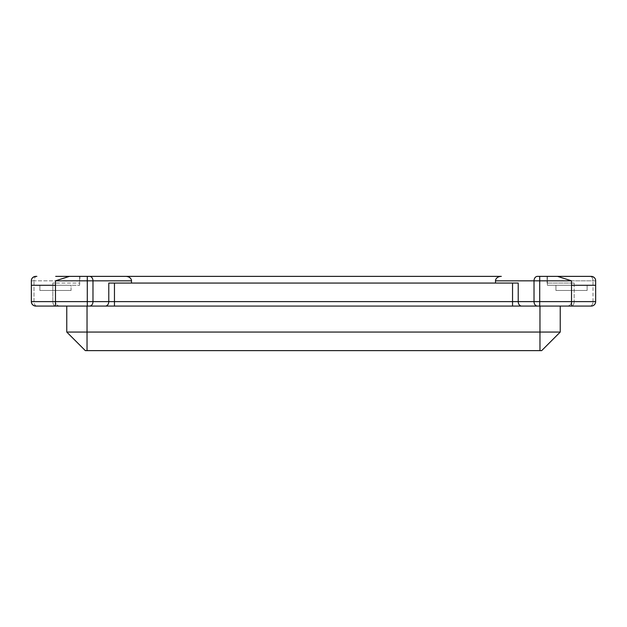 <?xml version="1.0" encoding="UTF-8"?>
<svg xmlns="http://www.w3.org/2000/svg" width="627" height="627" viewBox="0 0 627 627"><rect width="100%" height="100%" fill="white"/><g stroke="black" fill="none" stroke-linecap="round" stroke-linejoin="round"><path stroke-width="0.47" stroke-dasharray="3.13 2.35" d="M87.035 306.078L560.232 306.078L87.035 306.078L87.035 332.059L560.232 332.059M87.035 350.626L87.035 332.059L66.768 332.059L85.327 350.626L541.673 350.626M55.482 285.285L31.35 285.285L79.613 285.285L31.35 285.285L31.35 301.618L31.35 280.833L79.911 280.833L79.911 276.374L69.448 276.374L79.613 276.374L69.448 276.374L55.482 280.833L55.482 301.618L55.482 283.059L52.833 283.059L79.911 283.059L52.833 283.059L55.482 283.059L55.482 301.618L31.35 301.618L31.35 285.285M71.07 285.285L39.885 285.285L71.07 285.285L71.07 290.481L39.885 290.481L71.07 290.481L39.885 290.481L71.07 290.481L71.07 285.285L39.885 285.285L71.07 285.285M547.387 276.374L547.387 285.285L547.387 276.374L557.552 276.374L547.387 276.374L557.552 276.374L571.518 280.833L571.518 285.285L547.387 285.285L595.65 285.285L547.387 285.285L595.65 285.285L595.65 280.833L547.089 280.833L547.089 283.059L547.089 280.833L595.65 280.833C595.666 278.396 594.184 276.915 591.198 276.374L590.132 276.374A4.452 2.861 -90 0 1 593.001 280.833A4.452 2.861 90 0 0 590.132 276.374M89.559 276.374A4.452 3.409 -90 0 1 92.976 280.833L87.286 280.833L87.286 276.374L501.318 276.374A5.815 4.452 0 0 0 495.502 280.833L534.024 280.833A4.452 3.409 -90 0 1 537.441 276.374L539.714 276.374L539.714 280.833L571.518 280.833M36.868 276.374A4.452 2.861 90 0 0 33.999 280.833L31.35 280.833C31.334 278.396 32.816 276.915 35.802 276.374A4.452 4.452 0 0 0 33.059 277.322A4.452 4.452 0 0 1 35.802 276.374L36.868 276.374A4.452 2.861 -90 0 0 33.999 280.833L79.911 280.833L79.911 276.374M590.132 306.078A4.452 2.861 -90 0 0 593.001 301.618L574.167 301.618A4.452 2.861 -90 0 1 571.307 306.078A4.452 2.861 90 0 0 574.167 301.618L571.518 301.618A4.452 4.452 0 0 1 567.067 306.078A4.452 4.452 0 0 0 571.518 301.618L571.518 306.078L591.198 306.078A4.452 4.452 0 0 0 595.65 301.618L593.001 301.618A4.452 2.861 90 0 1 590.132 306.078L539.714 306.078L539.714 301.618L55.482 301.618A4.452 4.452 0 0 0 59.933 306.078L55.693 306.078L59.933 306.078A4.452 4.452 0 0 1 55.482 301.618A4.452 4.452 0 0 0 59.933 306.078M512.541 283.059L512.541 306.078L114.459 306.078L114.459 283.059L518.223 283.059L131.498 283.059L495.502 283.059L495.502 280.833M55.482 280.833L87.286 280.833L87.286 306.078L55.482 306.078L55.482 301.618M105.36 306.078A4.452 3.409 90 0 0 108.777 301.618L108.777 283.059L131.498 283.059L131.498 280.833L92.976 280.833L92.976 301.618A4.452 3.409 90 0 1 89.559 306.078M591.198 276.374A4.452 4.452 0 0 1 593.941 277.322A4.452 4.452 0 0 0 591.198 276.374M547.089 276.374L547.089 280.833L547.089 276.374M125.682 276.374A5.815 4.452 180 0 1 131.498 280.833M35.802 306.078A4.452 4.452 -90 0 1 31.35 301.618A4.452 4.452 -90 0 0 35.802 306.078A4.452 4.452 0 0 1 31.35 301.618L31.381 302.167M567.067 306.078A4.452 4.452 0 0 0 571.518 301.618L595.65 301.618A4.452 4.452 0 0 1 591.198 306.078A4.452 4.452 0 0 0 595.65 301.618A4.452 4.452 0 0 1 591.198 306.078A4.452 4.452 0 0 0 595.65 301.618L595.65 285.285M587.115 285.285L555.93 285.285L587.115 285.285L555.93 285.285L587.115 285.285L587.115 290.481L555.93 290.481L587.115 290.481L555.93 290.481L587.115 290.481L587.115 285.285M574.167 283.059L547.089 283.059L574.167 283.059L571.518 283.059L574.167 283.059L574.167 301.618L574.167 283.059M114.459 283.059L131.498 283.059M521.64 306.078A4.452 3.409 90 0 1 518.223 301.618L518.223 283.059L495.502 283.059M595.65 301.618L571.518 301.618L571.518 283.059L571.518 301.618L539.714 301.618L539.714 280.833L534.024 280.833L534.024 301.618A4.452 3.409 90 0 0 537.441 306.078M539.965 306.078L539.965 350.626M36.868 306.078A4.452 2.861 90 0 1 33.999 301.618L33.999 280.833L33.999 301.618A4.452 2.861 -90 0 0 36.868 306.078M55.693 306.078A4.452 2.861 90 0 1 52.833 301.618L52.833 283.059L52.833 301.618A4.452 2.861 -90 0 0 55.693 306.078M593.001 301.618L593.001 280.833L593.001 301.618M571.518 301.618L571.518 285.285M79.613 285.285L79.613 276.374L79.613 285.285M39.885 290.481L39.885 285.285L39.885 290.481M31.718 303.397L31.946 303.836M32.541 304.651L33.419 305.38M33.787 305.592L34.861 305.976M555.93 290.481L555.93 285.285L555.93 290.481"/><path stroke-width="0.94" d="M66.768 306.078L66.768 332.059L85.327 350.626L541.673 350.626L560.232 332.059L66.768 332.059L66.768 306.078M537.441 306.078A4.452 3.409 -90 0 1 534.024 301.618L539.714 301.618L539.714 306.078L512.541 306.078L591.198 306.078A4.452 4.452 0 0 0 595.65 301.618L595.65 280.833C595.666 278.396 594.184 276.915 591.198 276.374L547.387 276.374L591.198 276.374A4.452 4.452 0 0 1 595.65 280.833A4.452 4.452 0 0 0 593.941 277.322A4.452 4.452 0 0 1 595.65 280.833M495.502 283.059L495.502 280.833A5.815 4.452 0 0 1 501.318 276.374L69.448 276.374L55.482 280.833L87.286 280.833L87.286 306.078L35.802 306.078L55.482 306.078L35.802 306.078L55.482 306.078L55.482 301.618L114.459 301.618L114.459 306.078L87.286 306.078L512.541 306.078L512.541 301.618L534.024 301.618L534.024 280.833L571.518 280.833L571.518 285.285L595.65 285.285M560.232 332.059L560.232 306.078L560.232 332.059L541.673 350.626M36.868 276.374L35.802 276.374C32.816 276.915 31.334 278.396 31.35 280.833L31.35 285.285L55.482 285.285L55.482 280.833M34.861 305.976L35.802 306.078A4.452 4.452 0 0 1 31.35 301.618C31.616 304.322 33.098 305.811 35.802 306.078A4.452 4.452 0 0 1 31.35 301.618L31.35 280.833A4.452 4.452 0 0 1 33.059 277.322A4.452 4.452 0 0 0 31.35 280.833A4.452 4.452 0 0 1 35.802 276.374M495.502 280.833L534.024 280.833A4.452 3.409 90 0 1 537.441 276.374L557.552 276.374L571.518 280.833M571.307 276.374L547.089 276.374L571.307 276.374M590.132 276.374L591.198 276.374M590.132 306.078L571.518 306.078L571.518 301.618L539.714 301.618L539.714 276.374L547.387 276.374M89.559 306.078A4.452 3.409 -90 0 0 92.976 301.618L92.976 280.833L87.286 280.833L87.286 276.374L55.693 276.374L79.911 276.374M125.682 276.374A5.815 4.452 0 0 1 131.498 280.833L131.498 283.059M521.64 306.078A4.452 3.409 -90 0 1 518.223 301.618L518.223 283.059L108.777 283.059L108.777 301.618A4.452 3.409 -90 0 1 105.36 306.078M35.802 306.078A4.452 4.452 0 0 1 31.35 301.618L31.35 280.833M87.035 306.078L87.035 350.626M539.965 306.078L539.965 350.626M31.35 301.618L55.482 301.618L55.482 285.285M89.559 276.374A4.452 3.409 90 0 1 92.976 280.833L131.498 280.833M512.541 283.059L512.541 301.618L114.459 301.618L114.459 283.059M571.518 285.285L571.518 301.618L595.65 301.618M31.381 302.167L31.718 303.397M31.946 303.836L32.541 304.651"/></g></svg>
